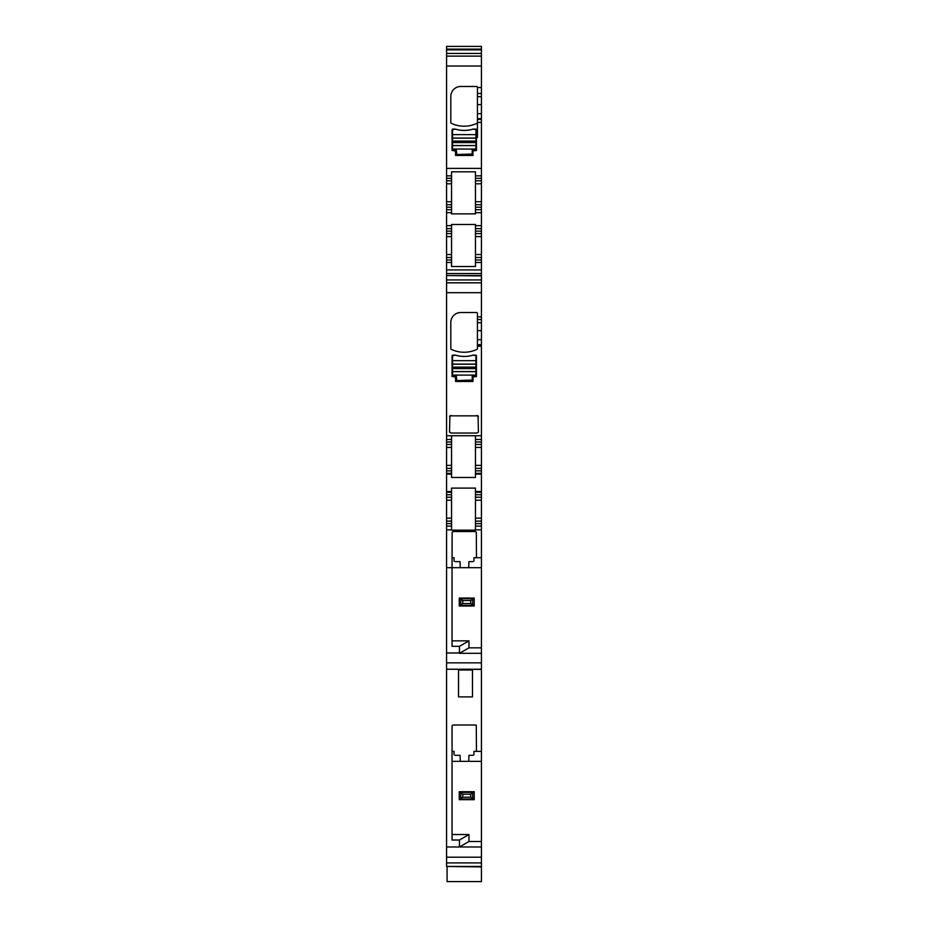 <?xml version="1.0" encoding="UTF-8"?>
<svg xmlns="http://www.w3.org/2000/svg" width="928" height="928" viewBox="0 0 928 928"><rect width="100%" height="100%" fill="white"/><g stroke="black" fill="none" stroke-linecap="round" stroke-linejoin="round"><path stroke-width="1.39" d="M468.976 647.837L468.976 640.865L459.453 646.34L459.453 653.312L468.976 647.837L481.423 647.837L481.423 492.246L475.449 492.246L481.423 492.246L481.423 465.369L475.449 465.369L475.449 444.454L481.423 444.454L481.423 439.478L475.449 439.478L481.423 439.478L481.423 228.624L475.449 228.624L481.423 228.624L481.423 201.736L475.449 201.736L475.449 180.832L481.423 180.832L481.423 175.844L475.449 175.844L481.423 175.844L481.423 122.38L477.444 122.45A0.998 0.998 0 0 1 476.876 123.354A29.87 29.87 0 0 1 451.379 123.354A0.998 0.998 0 0 1 450.811 122.45L450.811 96.442A9.953 9.953 0 0 1 460.764 86.478L476.447 86.478A0.998 0.998 0 0 1 477.444 87.476L477.444 104.609L481.423 104.609L481.423 46.4L446.577 46.4L446.577 49.114L481.423 49.114M475.449 447.435L481.423 447.435L481.423 444.454M481.423 447.435L481.423 465.369M481.423 518.137L475.449 518.137L475.449 521.13L481.423 521.13L475.449 521.13L475.449 526.106L481.423 526.106L475.449 526.106L475.449 530.143L451.553 530.143L451.553 526.106L446.577 526.106L446.577 662.847L481.423 662.847L481.423 647.837M481.423 662.847L481.423 669.401L447.076 669.239M446.577 662.847L446.577 857.194L481.423 857.194L481.423 669.401M481.423 857.194L481.423 862.924L446.577 862.924L446.577 857.194M481.423 866.462L446.577 866.462L481.423 866.903L481.423 862.924M481.423 866.903L481.423 881.6L447.076 881.6L447.076 866.903M481.423 122.38L481.423 104.609M475.449 183.814L481.423 183.814L481.423 180.832M481.423 183.814L481.423 201.736M481.423 567.681L468.721 567.681L481.423 567.681M472.967 561.626L468.965 561.626L468.721 567.681L452.052 567.681L452.133 532.243L453.073 531.524L475.368 531.524L476.342 532.185L475.368 531.524M452.052 640.865L468.976 640.865M481.423 316.866L477.444 316.866L477.444 330.646L481.423 330.646M481.423 345.425L477.444 345.425L477.444 330.646M477.444 345.425L477.444 346.19L481.423 346.19M481.423 435.731L446.577 435.731L446.577 292.691L481.423 292.691M477.444 316.866L477.444 313.513A0.998 0.998 0 0 0 476.447 312.516L460.764 312.516A9.953 9.953 0 0 0 450.811 322.468L450.811 348.487A0.998 0.998 0 0 0 451.379 349.392A29.87 29.87 0 0 0 476.876 349.392A0.998 0.998 0 0 0 477.444 348.487L477.444 346.19M476.447 355.981L476.447 376.49L472.967 376.988L472.967 381.466L455.532 381.466L455.532 376.988L452.052 376.49L452.052 355.981A0.998 0.998 0 0 1 452.528 355.134L455.509 355.134A29.87 29.87 0 0 0 472.99 355.134L475.971 355.134A0.998 0.998 0 0 1 476.447 355.981M478.43 432.042L478.082 415.837L449.918 415.837L449.535 431.717L451.02 433.051L476.98 433.051L478.43 432.042L476.98 433.051M475.449 435.731L475.449 444.454M481.423 474.092L475.449 474.092L475.449 473.326L481.423 473.326L475.449 473.326L475.449 468.35L481.423 468.35L475.449 468.35L475.449 465.369M475.449 474.092L475.449 477.479L451.553 477.479L451.553 474.092L446.577 474.092L446.577 465.369L451.553 465.369L451.553 439.478L446.577 439.478L451.553 439.478L451.553 435.731M481.423 491.492L475.449 491.492L475.449 488.105L451.553 488.105L451.553 491.492L446.577 491.492L446.577 474.092M475.449 491.492L475.449 497.222L481.423 497.222M475.449 518.137L475.449 497.222M475.449 529.842L481.423 529.842M446.577 529.842L451.553 529.842M473.953 561.069L473.953 557.716L476.447 557.716L476.342 532.185M476.447 557.716L481.423 557.716M455.033 561.626L460.033 561.626L460.276 567.681L452.052 567.681L452.052 646.34L459.453 646.34M481.423 653.312L459.453 653.312M446.577 669.239L481.423 669.239M452.052 725.835L452.876 725.012L452.052 725.835L452.052 840.014L459.453 840.014L459.453 846.986L447.076 846.986M475.612 725.012L452.876 725.012M476.284 725.29L476.447 751.39L481.423 751.39M458.525 696.882L458.525 669.993L472.468 669.993L472.468 696.882L458.525 696.882M455.033 755.311L460.033 755.311L460.276 761.354L468.721 761.354L468.965 755.311L472.967 755.311L473.953 754.742L473.953 751.39L476.447 751.39M468.965 755.311A109.539 1.566 90 0 0 468.721 761.354L481.423 761.354M460.276 761.354L452.052 761.354M481.423 841.51L468.976 841.51L459.453 846.986L481.423 846.986M446.577 866.462L446.577 862.924M446.577 49.114L446.577 49.868L481.423 49.868M481.423 53.453L446.577 53.453L446.577 49.868M446.577 53.453L446.577 66.016L481.423 66.016M481.423 168.386L446.577 168.386L446.577 66.016M475.971 129.096A0.998 0.998 0 0 1 476.447 129.943L476.447 150.452L472.967 150.951L472.967 155.44L455.532 155.44L455.532 150.951L452.052 150.452L452.052 129.943A0.998 0.998 0 0 1 452.528 129.096L455.509 129.096A29.87 29.87 0 0 0 472.99 129.096L475.971 129.096M481.423 119.387L477.444 119.387L477.444 104.609M477.444 119.387L477.444 122.38L477.444 119.387M446.577 168.386L446.577 175.844L451.553 175.844L446.577 175.844L446.577 180.832L451.553 180.832L451.553 171.819L475.449 171.819L475.449 180.832M481.423 212.686L475.449 212.686L475.449 209.705L481.423 209.705L475.449 209.705L475.449 204.728L481.423 204.728L475.449 204.728L475.449 201.736M475.449 212.686L475.449 213.858L451.553 213.858L451.553 209.705L446.577 209.705L446.577 201.736L451.553 201.736L451.553 180.832M481.423 225.632L475.449 225.632L475.449 224.472L451.553 224.472L451.553 225.632L446.577 225.632L446.577 209.705L451.553 209.705L451.553 204.728L446.577 204.728M475.449 225.632L475.449 233.601L481.423 233.601M481.423 273.54L446.577 273.54L446.577 259.991L451.553 259.991L451.553 262.473L446.577 262.473L451.553 262.473L451.553 266.51L475.449 266.51L475.449 262.473L481.423 262.473L475.449 262.473L475.449 257.497L481.423 257.497L475.449 257.497L475.449 233.601M446.577 273.54L446.577 275.546L481.423 275.546M446.577 275.546L481.423 275.906M481.423 279.943L446.577 279.943L446.577 275.906M446.577 279.943L446.577 292.691M447.076 567.681L452.052 567.681M446.577 225.632L446.577 259.991M446.577 180.832L446.577 201.736M446.577 87.522L446.577 122.38M446.577 751.39L446.577 846.452M446.577 557.716L446.577 652.778M451.553 523.612L451.553 526.106L446.577 526.106L446.577 523.612L451.553 523.612L451.553 492.246L446.577 492.246L451.553 492.246L451.553 491.492M446.577 491.492L446.577 523.612M446.577 435.731L446.577 465.369M446.577 316.866L446.577 346.19M451.553 474.092L451.553 465.369M450.95 415.454L449.535 416.858M478.465 416.858L477.05 415.454M449.57 432.042L451.02 433.051M451.553 473.326L446.577 473.326L451.553 473.326M452.133 532.243L453.073 531.524M468.965 561.626A109.539 1.566 90 0 0 468.721 567.681M452.052 557.716L454.047 557.716L452.052 557.716M454.047 561.069L454.047 557.716M468.976 841.51L468.976 834.539L459.453 840.014M452.052 834.539L468.976 834.539M473.953 754.742L472.967 755.311M452.052 751.39L454.047 751.39L454.047 754.742M451.553 201.736L451.553 204.728M451.553 225.632L451.553 228.624L446.577 228.624L451.553 228.624L451.553 259.991M446.577 257.497L451.553 257.497M446.577 233.601L451.553 233.601L446.577 233.601M446.577 521.13L451.553 521.13M446.577 497.222L451.553 497.222L446.577 497.222M451.553 468.35L446.577 468.35M446.577 444.454L451.553 444.454M472.213 154.036L472.213 149.559L475.948 149.06L475.948 145.545L452.551 145.545L452.551 149.06L456.286 149.559L456.785 154.535L472.213 154.036M452.551 134.63L452.551 129.642L455.532 129.143C461.344 130.883 467.155 130.883 472.967 129.143L475.948 129.642L475.948 134.63L452.551 134.63L452.551 145.545M475.948 145.545L475.948 134.63M457.11 129.584A29.87 29.87 0 0 1 455.532 129.143L455.671 129.143M472.213 380.074L472.213 375.596L475.948 375.098L475.948 371.583L452.551 371.583L452.551 375.098L456.286 375.596L456.785 380.573L472.213 380.074M452.551 360.656L452.551 355.679L455.532 355.18C461.344 356.909 467.155 356.909 472.967 355.18L475.948 355.679L475.948 360.656L452.551 360.656L452.551 371.583M475.948 371.583L475.948 360.656M457.11 355.621A29.87 29.87 0 0 1 455.532 355.18L455.671 355.18M474.208 598.05L474.208 606.019L459.267 606.019L459.267 598.05L474.196 598.05L472.688 599.268L472.688 604.801L474.196 606.019M460.787 599.268L460.787 604.801L462.759 603.525L462.759 600.532L459.279 598.05M460.787 604.801L459.279 606.019M462.759 600.532L470.716 600.532L472.688 599.268M462.759 603.525L470.716 603.525L472.688 604.801M470.716 603.525L470.716 600.532M459.279 799.692L459.267 791.723L474.208 791.723L474.208 799.692L459.279 799.692L460.079 799.008L473.396 799.008L474.196 799.692M460.787 792.941L460.787 798.474L462.759 797.198L462.759 794.217L459.65 792.013M462.759 794.217L470.716 794.217L473.825 792.013M460.787 798.474L460.079 799.008M462.759 797.198L470.716 797.198L473.396 799.008M470.716 797.198L470.716 794.217M477.444 122.45L477.444 137.506M477.444 319.51L481.423 319.51M481.423 322.712L477.444 322.712M481.423 339.729L477.444 339.729M477.444 344.706L481.423 344.706M475.449 441.96L481.423 441.96M481.423 470.844L475.449 470.844M475.449 494.74L481.423 494.74M475.449 500.215L481.423 500.215M475.449 523.612L481.423 523.612M447.076 652.976L459.453 652.976M446.577 56.132L481.423 56.132M481.423 87.522L477.444 87.522M477.444 93.473L481.423 93.473M481.423 96.674L477.444 96.674M481.423 113.692L477.444 113.692M477.444 118.668L481.423 118.668M475.449 178.338L481.423 178.338M481.423 207.211L475.449 207.211M451.553 212.686L446.577 212.686M475.449 231.107L481.423 231.107M475.449 236.594L481.423 236.594M481.423 254.516L475.449 254.516M475.449 259.991L481.423 259.991M446.577 269.944L481.423 269.944M446.577 282.82L481.423 282.82M446.577 254.516L451.553 254.516M446.577 236.594L451.553 236.594M446.577 231.107L451.553 231.107M446.577 207.211L451.553 207.211M446.577 183.814L451.553 183.814M446.577 178.338L451.553 178.338M446.577 518.137L451.553 518.137M446.577 500.215L451.553 500.215M446.577 494.74L451.553 494.74M446.577 470.844L451.553 470.844M446.577 447.435L451.553 447.435M446.577 441.96L451.553 441.96M475.948 149.06L452.551 149.06M475.948 145.615L452.551 145.615M475.948 138.063L452.551 138.063M475.948 138.144L452.551 138.144M475.948 141.091L452.551 141.091M475.948 142.587L452.551 142.587M475.948 375.098L452.551 375.098M475.948 371.652L452.551 371.652M475.948 364.101L452.551 364.101M475.948 364.182L452.551 364.182M475.948 367.128L452.551 367.128M475.948 368.625L452.551 368.625M460.079 598.722L473.396 598.722M460.079 605.334L473.396 605.334M460.079 792.396L473.396 792.396M472.688 792.941L472.688 798.474"/></g></svg>
